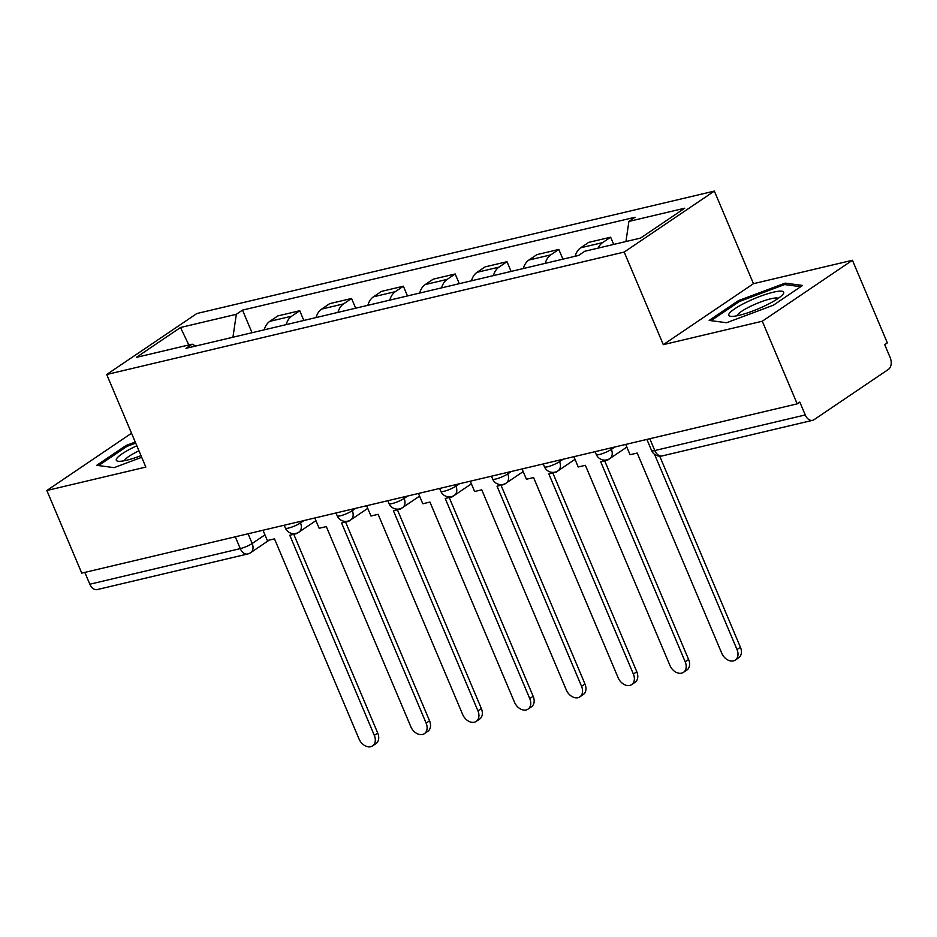 <?xml version="1.0" encoding="UTF-8"?>
<svg xmlns="http://www.w3.org/2000/svg" width="937" height="937" viewBox="0 0 937 937"><rect width="100%" height="100%" fill="white"/><g stroke="black" fill="none" stroke-linecap="round" stroke-linejoin="round"><path stroke-width="1.41" d="M762.285 321.227L852.436 260.263L753.465 283.677L714.345 191.089L196.875 313.52L106.713 374.495L624.194 252.065L663.302 344.652L762.285 321.227L797.188 403.859L81.753 573.128L46.85 490.508L145.832 467.083L106.713 374.495M852.436 260.263L887.339 342.883L884.715 344.664L890.15 357.536A9.171 6.126 76.7 0 1 888.405 369.401L814.019 419.706A9.171 6.126 76.7 0 1 812.625 420.315L662.154 455.921A9.171 6.126 -103.3 0 1 654.787 450.545L805.246 414.95A9.171 6.126 76.7 0 0 812.625 420.315M235.281 536.807L240.282 548.625A9.171 6.126 -103.3 0 0 247.649 553.99L97.19 589.584A9.171 6.126 -103.3 0 1 89.823 584.219L240.282 548.625A9.171 1.675 -22.9 0 0 252.182 543.495L264.948 534.863M84.822 572.402L89.823 584.219M131.531 433.234L46.85 490.508M805.246 414.95L799.811 402.078L797.188 403.859M598.134 248.118A21.082 14.078 -103.3 0 1 602.608 242.601L610.631 237.19L588.705 242.367L580.694 247.79A21.082 14.078 76.7 0 0 575.119 256.281M613.688 244.428L610.631 237.19M545.229 263.344A21.082 14.078 -103.3 0 1 550.792 254.864L558.815 249.441L536.889 254.63L528.878 260.053A21.082 14.078 76.7 0 0 523.303 268.532M562.914 259.162L558.815 249.441M493.412 275.607A21.082 14.078 -103.3 0 1 498.988 267.127L506.999 261.704L485.073 266.893L477.062 272.316A21.082 14.078 76.7 0 0 471.487 280.795M511.11 271.425L506.999 261.704M441.596 287.87A21.082 14.078 -103.3 0 1 447.172 279.378L455.183 273.967L433.269 279.144L425.246 284.567A21.082 14.078 76.7 0 0 419.671 293.058M459.294 283.677L455.183 273.967M389.78 300.121A21.082 14.078 -103.3 0 1 395.355 291.641L403.367 286.218L381.453 291.407L373.43 296.83A21.082 14.078 76.7 0 0 367.854 305.31M407.478 295.94L403.367 286.218M337.964 312.384A21.082 14.078 -103.3 0 1 343.539 303.904L351.562 298.481L329.637 303.67L321.625 309.093A21.082 14.078 76.7 0 0 316.05 317.573M355.662 308.203L351.562 298.481M286.148 324.647A21.082 14.078 -103.3 0 1 291.723 316.156L299.746 310.744L277.82 315.921L269.809 321.344A21.082 14.078 76.7 0 0 264.234 329.836M303.846 320.454L299.746 310.744M625.939 241.535L628.903 221.413L684.713 208.213L640.545 238.08L584.747 251.28L578.574 255.461L185.983 348.341L192.155 344.172L136.357 357.372L180.513 327.505L236.311 314.305L232.938 337.238M628.903 221.413L635.087 217.243L242.496 310.124L236.311 314.305M714.345 191.089L624.194 252.065M753.465 283.677L663.302 344.652M709.18 320.419L726.597 322.738L773.283 305.251L802.576 285.445L785.171 283.126L738.473 300.613L709.18 320.419M135.256 442.053L126.003 445.52L96.71 465.326L114.127 467.645L141.698 457.315M252.03 332.717L242.496 310.124M195.646 346.058L192.155 344.172M188.817 344.957L180.513 327.505M738.965 301.784L738.473 300.613M785.85 284.731L785.171 283.126M126.495 446.691L126.003 445.52M737.009 649.552L740.429 647.244A10.541 7.613 55.9 0 1 738.696 657.786L735.276 660.093A10.541 7.613 -124.1 0 0 737.009 649.552L654.541 454.328M625.705 444.431L630.051 454.726L637.195 453.039L721.724 653.171A10.541 7.613 -124.1 0 0 735.276 660.093M740.429 647.244L659.707 456.155M783.473 293.562A29.797 5.446 -22.9 0 0 760.235 296.303A29.797 5.446 -22.9 0 0 728.986 313.965A29.797 5.446 -22.9 0 0 730.919 316.355A29.797 5.446 -22.9 0 0 758.349 308.777A29.797 5.446 -22.9 0 0 782.899 294.394A29.797 5.446 -22.9 0 0 783.473 293.562M778.249 298.353A22.558 4.123 -22.9 0 0 757.237 303.33A22.558 4.123 -22.9 0 0 737.208 315.265A22.558 4.123 -22.9 0 0 737.009 315.781M711.042 320.665L739.363 301.515L784.609 284.567L800.702 286.71M136.825 445.778A29.797 5.446 -22.9 0 0 116.516 458.872A29.797 5.446 -22.9 0 0 118.449 461.262A29.797 5.446 -22.9 0 0 140.995 455.651M138.957 450.802A22.558 4.123 -22.9 0 0 124.738 460.172A22.558 4.123 -22.9 0 0 124.539 460.688M98.572 465.572L126.893 446.422L135.701 443.119M685.193 661.815L688.613 659.507A10.541 7.613 55.9 0 1 686.88 670.049L683.46 672.356A10.541 7.613 -124.1 0 0 685.193 661.815L600.652 461.683L607.797 459.997L611.193 457.643M573.889 456.694L578.234 466.989L585.379 465.302L669.92 665.422A10.541 7.613 -124.1 0 0 683.46 672.356M688.613 659.507L604.646 460.735M633.377 674.078L636.797 671.759A10.541 7.613 55.9 0 1 635.063 682.3L631.643 684.619A10.541 7.613 -124.1 0 0 633.377 674.078L548.848 473.946L555.981 472.26L559.377 469.905M522.073 468.945L526.418 479.252L533.563 477.554L618.104 677.685A10.541 7.613 -124.1 0 0 631.643 684.619M636.797 671.759L552.842 472.998M581.561 686.329L584.981 684.022A10.541 7.613 55.9 0 1 583.247 694.563L579.839 696.87A10.541 7.613 -124.1 0 0 581.561 686.329L497.032 486.198L504.165 484.511L507.573 482.157M470.257 481.208L474.614 491.503L481.747 489.817L566.288 689.948A10.541 7.613 -124.1 0 0 579.839 696.87M584.981 684.022L501.026 485.261M529.756 698.592L533.165 696.285A10.541 7.613 55.9 0 1 531.431 706.826L528.023 709.133A10.541 7.613 -124.1 0 0 529.756 698.592L445.216 498.461L452.36 496.774L455.757 494.42M418.441 493.471L422.798 503.766L429.931 502.08L514.472 702.2A10.541 7.613 -124.1 0 0 528.023 709.133M533.165 696.285L449.21 497.512M477.94 710.855L481.36 708.536A10.541 7.613 55.9 0 1 479.627 719.077L476.207 721.396A10.541 7.613 -124.1 0 0 477.94 710.855L393.399 510.724L400.544 509.037L403.941 506.683M366.625 505.722L370.982 516.029L378.126 514.331L462.655 714.462A10.541 7.613 -124.1 0 0 476.207 721.396M481.36 708.536L397.393 509.775M426.124 723.106L429.544 720.799A10.541 7.613 55.9 0 1 427.811 731.34L424.391 733.648A10.541 7.613 -124.1 0 0 426.124 723.106L341.583 522.975L348.728 521.288L352.125 518.934M314.82 517.985L319.166 528.281L326.31 526.594L410.839 726.725A10.541 7.613 -124.1 0 0 424.391 733.648M429.544 720.799L345.577 522.038M374.308 735.369L377.728 733.062A10.541 7.613 55.9 0 1 375.995 743.603L372.575 745.911A10.541 7.613 -124.1 0 0 374.308 735.369L289.767 535.238L296.912 533.551L300.308 531.197M263.004 530.248L267.35 540.544L274.494 538.857L359.035 738.977A10.541 7.613 -124.1 0 0 372.575 745.911M377.728 733.062L293.761 534.289M284.192 525.235L285.398 528.07A9.171 1.675 -22.9 0 0 288.584 528.058A9.171 1.675 -22.9 0 0 300.484 522.928L304.021 520.539M299.887 521.522L300.484 522.928A9.171 6.618 55.9 0 1 298.973 532.099L315.933 520.632M336.008 512.972L337.215 515.818A9.171 1.675 -22.9 0 0 340.4 515.795A9.171 1.675 -22.9 0 0 352.3 510.677L355.837 508.276M351.703 509.259L352.3 510.677A9.171 6.618 55.9 0 1 350.789 519.836L367.749 508.369M387.824 500.709L389.019 503.556A9.171 1.675 -22.9 0 0 392.216 503.544A9.171 1.675 -22.9 0 0 404.116 498.414L407.654 496.024M403.519 496.997L404.116 498.414A9.171 6.618 55.9 0 1 402.605 507.585L419.565 496.118M439.64 488.458L440.835 491.293A9.171 1.675 -22.9 0 0 444.033 491.281A9.171 1.675 -22.9 0 0 455.932 486.151L459.47 483.761M455.323 484.745L455.932 486.151A9.171 6.618 55.9 0 1 454.422 495.322L471.381 483.855M491.457 476.195L492.651 479.041A9.171 1.675 -22.9 0 0 495.837 479.018A9.171 1.675 -22.9 0 0 507.737 473.899L511.286 471.498M507.14 472.482L507.737 473.899A9.171 6.618 55.9 0 1 506.238 483.059L523.186 471.592M543.261 463.932L544.467 466.778A9.171 1.675 -22.9 0 0 547.653 466.767A9.171 1.675 -22.9 0 0 559.553 461.636L563.09 459.247M558.956 460.219L559.553 461.636A9.171 6.618 55.9 0 1 558.054 470.807L575.002 459.341M595.077 451.681L596.283 454.515A9.171 1.675 -22.9 0 0 599.469 454.504A9.171 1.675 -22.9 0 0 611.369 449.373L614.906 446.984M610.772 447.968L611.369 449.373A9.171 6.618 55.9 0 1 609.858 458.544L626.818 447.078M248.071 533.774L252.182 543.495A9.171 6.618 -124.1 0 1 250.671 552.666L269.259 540.087M321.625 309.093L343.539 303.904M373.43 296.83L395.355 291.641M425.246 284.567L447.172 279.378M477.062 272.316L498.988 267.127M528.878 260.053L550.792 254.864M580.694 247.79L602.608 242.601M269.809 321.344L291.723 316.156M646.893 439.418L651.602 450.568A9.171 1.675 -22.9 0 0 654.787 450.545L649.798 438.727M596.283 454.515A9.171 9.171 0 0 0 609.858 458.544M544.467 466.778A9.171 9.171 0 0 0 558.054 470.807M492.651 479.041A9.171 9.171 0 0 0 506.238 483.059M440.835 491.293A9.171 9.171 0 0 0 454.422 495.322M389.019 503.556A9.171 9.171 0 0 0 402.605 507.585M337.215 515.818A9.171 9.171 0 0 0 350.789 519.836M285.398 528.07A9.171 9.171 0 0 0 298.973 532.099M247.649 553.99A9.171 9.171 0 0 0 250.671 552.666M651.602 450.568A9.171 9.171 0 0 0 662.154 455.921"/></g></svg>
